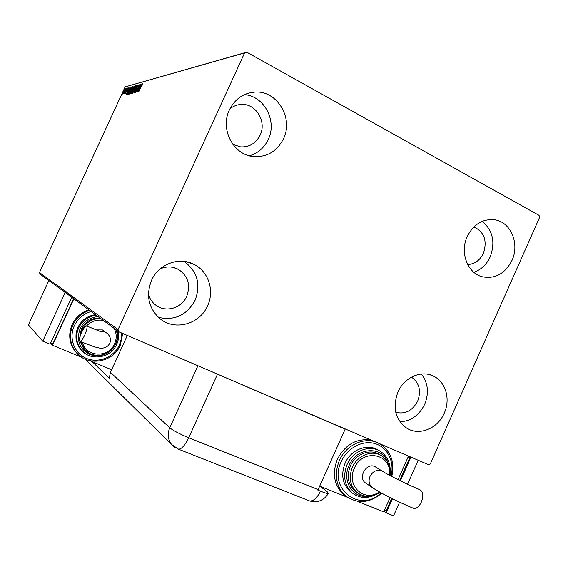<?xml version="1.0" encoding="UTF-8"?>
<svg xmlns="http://www.w3.org/2000/svg" width="568" height="568" viewBox="0 0 568 568"><rect width="100%" height="100%" fill="white"/><g stroke="black" fill="none" stroke-linecap="round" stroke-linejoin="round"><path stroke-width="0.85" d="M151.493 280.4C158.593 263.95 179.467 256.346 194.242 264.475C208.591 271.554 214.704 290.866 207.569 305.832C199.851 324.207 174.873 331.222 159.998 318.719C148.56 308.317 145.727 295.545 151.493 280.4M184.025 261.372C197.309 271.184 201.015 284.121 195.136 300.167C186.865 315.204 174.617 320.934 158.401 317.356M467.215 236.579C473.634 224.097 482.885 218.517 494.984 219.837C510.909 222.187 519.841 243.913 511.981 260.414C505.051 273.762 495.111 279.2 482.161 276.737C467.528 273.151 459.682 252.455 467.215 236.579M482.239 221.314C492.846 230.416 495.495 242.259 490.205 256.835C486.599 264.574 481.131 269.722 473.811 272.271M397.898 392.133C404.16 377.337 421.456 369.761 433.632 376.201C445.774 381.888 450.687 399.283 444.247 413.149C437.772 428.67 418.999 436.267 406.589 428.066C395.257 419.475 392.36 407.497 397.898 392.133M421.321 374.014C428.08 382.789 429.202 392.871 424.694 404.26C419.262 415.258 411.026 421.115 400 421.846M229.365 109.965C234.783 99.137 243.182 93.18 254.549 92.101C276.836 89.978 293.862 118.066 283.475 138.769C276.921 151.5 266.818 157.414 253.172 156.527C233.32 154.837 219.894 129.092 229.365 109.965M244.382 94.65C264.234 95.878 277.376 121.041 268.252 139.444C264.234 147.829 257.957 153.282 249.416 155.795M229.898 108.857C233.32 106.067 237.183 104.583 241.485 104.42C255.976 103.44 266.882 121.673 260.123 135.148C255.927 143.328 249.43 147.247 240.633 146.892L232.901 144.407M411.473 377.116C419.312 382.789 421.385 390.777 417.686 401.079C412.503 410.742 405.197 414.484 395.768 412.325M473.897 226.895C484.263 231.964 487.436 240.754 483.425 253.25C479.939 260.357 474.692 264.127 467.691 264.546M160.126 268.905C166.41 266.136 172.509 266.293 178.416 269.388C188.051 275.977 190.827 284.966 186.73 296.361C181.703 308.254 165.657 312.918 155.795 305.151C152.188 302.41 149.746 298.818 148.454 294.359M539.067 215.371L246.725 52.178L244.574 52.909L118.045 329.589L118.861 331.818L428.563 464.709L430.388 463.822L539.6 217.374L539.067 215.371M244.574 52.909L125.116 86.89L246.725 52.178M118.861 331.818L40.044 274.06L39.469 272.548L118.045 329.589M123.554 93.095L122.723 94.068L123.554 91.434L125.386 88.565L123.554 93.095M126.849 88.218L123.945 93.763L126.849 88.218M125.294 93.422L127.928 87.848L125.294 93.422M130.931 87.089L131.364 86.968L127.928 94.43L127.417 94.501L128.546 90.908L131.236 87.245M134.19 86.187L130.349 93.798L132.372 88.551L134.19 86.187M136.803 85.463L133.913 92.932L135.944 87.302L132.649 93.251L136.803 85.463M140.268 84.497L136.86 92.193L138.521 86.691L135.716 92.477L139.267 84.781L137.619 90.248L140.381 84.554M141.283 86.492L138.741 91.718L141.162 86.457L142.795 83.624L142.767 84.419L141.283 86.492M125.116 86.89L39.469 272.548M137.832 91.945L140.736 84.369L139.969 86.748L140.537 86.599L142.064 84L137.832 91.945M138.145 84.916L137.818 86.471L137.797 85.697L136.923 87.074L135.596 91.1L134.382 92.974L136.774 87.103L138.223 84.959M134.24 89.453L131.57 93.663L132.749 89.886L135.319 85.704L134.24 89.453M131.4 90.205L128.766 94.366L129.93 90.624L132.472 86.492L131.4 90.205M126.018 94.913L128.815 87.671L128.07 89.95L130.022 87.337L126.018 94.913M127.054 88.615L126.643 89.254L127.054 88.615M125.982 88.906L125.578 89.545L125.982 88.906M124.264 89.382L123.859 90.014L124.264 89.382M140.083 87.422L140.275 86.911M140.495 86.954L139.969 86.748M139.671 87.529L138.684 90.078L140.104 87.415L139.671 87.529M131.946 93.45L132.06 92.946M135.141 86.535L135.454 86.144M132.891 89.843L132.01 92.889L134.091 89.495L135.035 86.478L132.891 89.843M130.761 93.621L130.924 93.138M132.159 90.589L131.783 90.397M132.202 90.504L132.33 89.921M130.775 93.031L132.039 90.575L131.023 91.995L130.988 93.145M132.323 89.822L133.686 86.996L132.522 88.509L132.479 89.907M129.135 94.146L129.248 93.656M132.294 87.323L132.6 86.939M130.079 90.589L129.199 93.606L131.251 90.248L132.181 87.266L130.079 90.589M127.743 94.48L127.899 93.777M130.782 87.799L131.172 87.394M128.134 93.706L130.867 87.77L128.688 90.873L127.729 93.621L128.24 93.755M128.176 90.589L128.368 90.106M128.538 90.149L128.07 89.95M127.779 90.695L126.827 93.131L127.779 90.695M124.527 91.249L125.024 89.212L122.816 93.287M123.277 93.535L124.427 91.199M343.839 428.357L345.166 429.131L317.888 490.163L320.501 491.206C324.711 492.875 327.324 493.62 328.332 493.457L327.118 491.632L319.89 486.222M207.831 369.995L345.166 429.131M92.186 361.674L109.241 378.132L110.455 372.352L127.317 335.454M318.399 489.02L318.932 489.233L318.463 488.878M84.767 334.992C82.8 339.082 81.203 341.212 79.981 341.404C78.895 340.573 79.47 337.541 81.693 332.315C83.659 328.226 85.257 326.089 86.492 325.911C87.564 326.728 86.989 329.752 84.767 334.992M96.333 329.923L102.467 329.923L104.817 331.513M99.982 317.988C91.526 317.853 85.292 321.609 81.274 329.241L79.598 338.443M80.081 341.439L83.61 348.425L85.427 350.3M95.452 314.672C87.436 315.822 81.586 320.068 77.894 327.388C74.649 335.269 75.501 342.497 80.443 349.079L82.431 351.173M88.814 309.808C81.217 312.372 75.665 317.278 72.143 324.534C68.167 334.154 69.126 343.036 75.033 351.166L77.355 353.722M111.655 369.732L89.978 360.758M81.806 357.371L52.533 345.252L50.609 343.15M52.533 345.252L73.861 298.846M50.715 342.916L52.888 343.81L73.627 298.676M42.777 341.212L65.185 292.492L48.862 280.528L28.4 324.931L42.777 341.212L50.098 344.243L71.696 297.263M421.385 502.027C423.707 495.474 423.125 491.341 419.631 489.637C407.739 484.674 389.151 475.459 383.201 471.71L381.66 470.829C376.74 469.395 372.856 471.262 369.995 476.41C368.305 480.883 368.994 484.54 372.054 487.38C380.141 492.953 399.467 502.666 413.724 508.395C416.614 508.651 419.17 506.521 421.385 502.027M366.36 483.553L365.38 482.892C357.705 477.404 366.403 462.466 374.866 466.569L382.186 471.071M380.24 455.025C370.989 448.06 355.504 453.647 350.335 466.016C346.501 476.083 347.992 484.383 354.808 490.922L356.945 492.435M378.87 450.559C368.327 442.877 350.939 449.252 345.096 463.197C340.75 474.585 342.426 484 350.115 491.441L352.38 493.088M371.373 440.165C356.654 438.02 345.308 444.41 337.349 459.334C331.975 473.371 333.991 485.029 343.406 494.295L345.94 496.205M319.692 486.137L347.339 497.256M408.506 456.097L398.04 479.662M390.081 497.589L383.734 511.882L357.35 501.274M408.151 456.892L409.734 457.787L408.072 457.077M391.7 498.399L386.112 510.98L384.437 510.298M409.734 457.787L399.659 480.464M410.934 457.141L400.412 480.833M392.452 498.775L386.19 512.869L383.982 511.321M399.574 502.204L393.539 515.822L386.19 512.869M418.19 460.257L407.547 484.241M412.688 507.977L413.724 508.395M217.423 374.333L188.704 437.758L318.151 489.58M110.455 372.352L169.747 427.81L197.905 365.742M174.752 447.328L171.536 444.446C167.83 439.504 167.233 433.959 169.747 427.81C173.275 430.643 179.594 433.959 188.704 437.758C185.125 445.177 181.753 449.004 178.593 449.245L177.514 448.834M320.501 491.206C317.1 497.895 313.536 501.161 309.808 501.019L308.374 500.451M100.415 331.471L105.044 331.939L107.423 333.544C110.618 336.867 111.328 340.196 109.574 343.548C107.821 346.878 104.611 348.425 99.947 348.184L94.331 346.828L79.981 341.404M81.771 357.35L75.736 351.869C69.814 343.704 68.849 334.8 72.839 325.144C76.368 317.86 81.948 312.933 89.567 310.355M91.143 311.512C83.446 313.806 77.83 318.591 74.28 325.854C68.508 338.194 74.337 353.53 86.513 358.443C98.605 363.541 113.927 357.187 119.386 344.996L121.261 339.124L121.666 333.025M86.13 354.105L81.167 349.774C76.211 343.171 75.359 335.922 78.611 328.013C82.317 320.657 88.189 316.404 96.233 315.24M98.136 316.639C89.914 317.242 83.886 321.275 80.067 328.73C76.176 340.267 79.399 348.88 89.73 354.56C101.047 357.883 109.752 354.325 115.829 343.903C117.789 339.494 118.172 335.014 116.994 330.455M88.764 352.906L84.348 349.121L80.706 341.709M80.407 335.518L82.005 329.873C86.038 322.205 92.293 318.442 100.777 318.57M82.466 342.426C85.917 357.35 108.857 358.145 114.601 343.796C116.88 338.45 116.703 333.288 114.061 328.304M118.329 331.435C119.11 335.794 118.577 340.04 116.724 344.172M116.021 329.745C117.768 334.516 117.59 339.295 115.496 344.073M103.312 320.43C96.872 319.28 91.292 321.105 86.556 325.925M373.055 488.047L365.38 482.892M350.257 498.988L345.372 495.729C335.929 486.428 333.906 474.727 339.302 460.627C345.592 445.901 362.448 437.325 375.498 441.94M379.389 443.608L381.625 444.971C391.359 452.618 394.746 463.119 391.771 476.474M391.089 476.112C394.732 462.004 387.653 447.364 375.164 443.651C362.732 439.788 347.304 447.847 341.24 461.592C327.771 488.906 360.289 513.607 381.064 492.818M356.086 495.445L352.117 492.868C344.4 485.399 342.724 475.948 347.091 464.51C353.012 450.36 370.741 444.013 381.277 452.007C387.163 456.438 390.138 462.629 390.216 470.581M387.894 462.558C382.278 445.504 356.42 447.179 349.043 465.483C341.844 480.386 352.281 497.987 367.02 496.311M360.346 494.607L356.846 492.357C350.002 485.789 348.511 477.454 352.359 467.35C357.57 454.869 373.226 449.274 382.491 456.381C388.42 461.01 390.947 467.407 390.074 475.572M389.314 475.167C392.63 453.846 362.64 447.634 354.325 468.33C345.77 485.647 364.493 502.914 379.325 491.845M186.098 261.678L194.242 264.475M491.703 219.504L494.984 219.837M430.281 374.873L433.632 376.201M248.337 93.173L254.549 92.101M241.485 104.42L237.296 105.023M178.416 269.388L173.098 267.379M127.8 93.727L128.162 93.919M85.072 359.139L171.536 444.446L178.593 449.245L309.808 501.019C317.782 502.985 323.952 500.465 328.332 493.457M75.033 351.166L75.736 351.869C86.826 367.006 113.082 362.86 120.302 345.316L122.723 333.48M80.443 349.079L81.167 349.774C90.198 361.624 110.987 358.195 116.752 344.222C118.606 340.083 119.138 335.83 118.357 331.449M83.61 348.425L84.348 349.121C92.336 359.409 110.469 356.342 115.524 344.116C117.626 339.337 117.796 334.545 116.042 329.76M100.983 331.769L86.705 326.004M381.76 493.201C369.42 503.376 357.286 504.214 345.372 495.729L343.406 494.295M375.05 495.012C366.687 498.846 359.04 498.136 352.117 492.868L350.115 491.441M380.099 492.279C371.933 497.618 364.187 497.639 356.846 492.357L354.808 490.922"/></g></svg>
